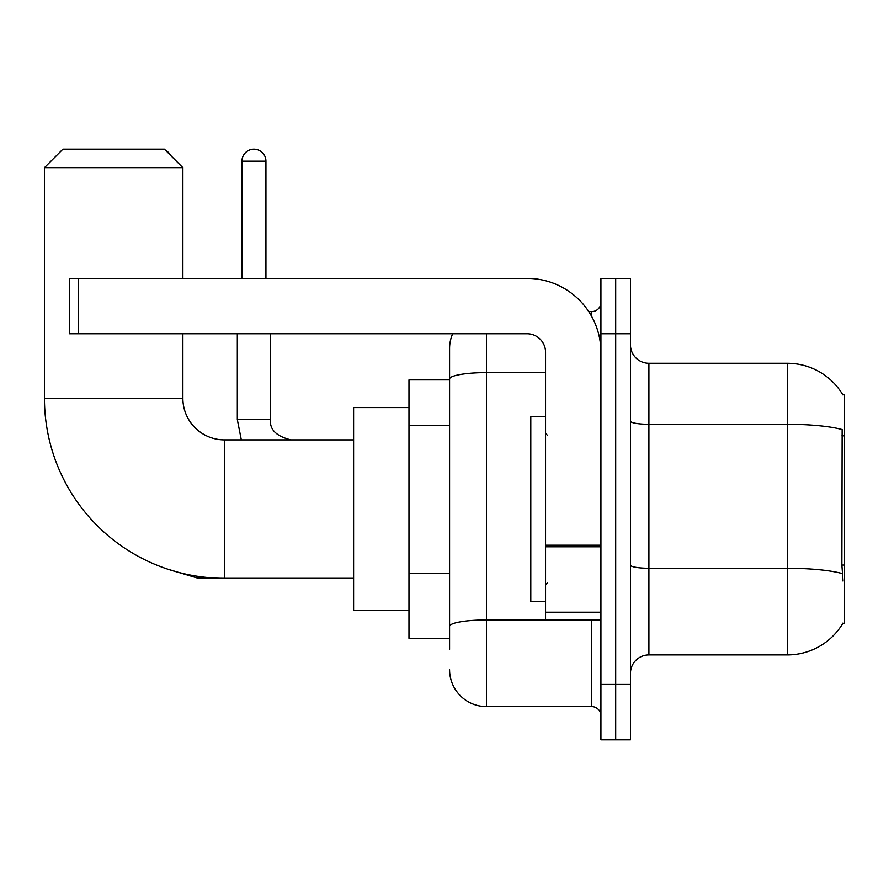 <?xml version="1.0" encoding="UTF-8"?>
<svg xmlns="http://www.w3.org/2000/svg" width="889" height="889" viewBox="0 0 889 889"><rect width="100%" height="100%" fill="white"/><g stroke="black" fill="none" stroke-linecap="round" stroke-linejoin="round"><path stroke-width="1.33" d="M648.903 654.904L787.332 654.904A64.597 64.597 0 0 0 843.061 622.978L842.739 623.533L844.55 623.533L844.55 394.672L842.872 394.894A64.597 64.597 0 0 0 787.332 363.29A64.597 64.597 0 0 1 842.739 394.672A64.597 64.597 0 0 0 787.332 363.29L648.903 363.29A18.458 18.458 0 0 1 630.457 344.832A18.458 18.458 0 0 0 648.903 363.29L648.903 654.904A18.458 18.458 0 0 0 630.457 673.362M449.578 649.37L449.578 379.025L449.578 379.903L408.973 379.903L408.973 638.291L449.578 638.291M615.688 684.441L615.688 739.804L630.457 739.804L630.457 684.441L615.688 684.441L615.688 739.804L600.92 739.804L600.92 684.441L615.688 684.441L615.688 333.764L615.688 684.441M600.92 684.441L600.92 278.39L615.688 278.39L615.688 333.764L615.688 278.39L630.457 278.39L630.457 684.441M843.061 581.084L841.872 565.048L842.139 429.576A64.597 11.213 180 0 0 787.332 424.297L787.332 363.29A64.597 64.597 0 0 1 842.872 394.894M486.494 333.764L486.494 706.588L591.696 706.588L591.696 619.844M588.751 311.617L591.696 311.617A9.223 9.223 0 0 0 600.92 302.382M449.578 414.585L449.578 348.521A36.916 36.916 0 0 1 452.657 333.764M449.578 632.757L449.578 584.384M545.546 372.613L486.494 372.613A36.916 6.412 180 0 0 449.578 379.025L449.578 348.521M600.92 715.812A9.223 9.223 0 0 0 591.696 706.588M486.494 706.588A36.916 36.916 0 0 1 449.578 669.673M545.546 416.819L530.789 416.819L530.789 601.386L545.546 601.386M353.6 578.317L224.406 578.317A179.956 179.956 0 0 1 44.45 398.361L44.45 167.654L62.908 149.196L164.421 149.196L182.878 167.654L44.45 167.654M224.406 578.317L224.406 439.888A41.527 41.527 0 0 1 182.878 398.361L182.878 333.764M182.878 278.39L182.878 167.654M408.973 407.584L353.6 407.584L353.6 610.61L408.973 610.61M165.843 150.619A12.002 12.002 0 0 1 170.744 155.519M241.941 278.39L241.941 161.187A12.002 12.002 0 0 1 253.932 149.196A12.002 12.002 0 0 1 265.933 161.187L265.933 278.39M237.319 333.764L237.319 419.586L270.545 419.586L270.545 333.764M600.92 619.844L545.546 619.844L545.546 545.201L600.92 545.201M600.92 352.222A73.831 73.831 0 0 0 527.099 278.39L78.599 278.39L78.599 333.764L527.099 333.764A18.458 18.458 0 0 1 545.546 352.222L545.546 545.201M78.599 333.764L69.364 333.764L69.364 278.39L78.599 278.39M844.55 435.843L841.872 435.843M844.55 565.048L841.872 565.048M449.578 425.653L408.973 425.653M449.578 573.316L408.973 573.316M787.332 654.904L787.332 424.297L648.903 424.297A18.458 3.2 0 0 1 630.457 421.097M842.339 573.594A64.597 11.213 180 0 0 787.332 568.26L648.903 568.26A18.458 3.2 -0 0 1 630.457 565.06M630.457 333.764L600.92 333.764M594.897 619.844A9.223 1.6 0 0 1 591.696 619.944L486.494 619.944A36.916 6.412 180 0 0 449.578 626.345M591.696 316.473L591.696 311.617M44.45 398.361L182.878 398.361M212.882 577.939L197.091 577.939L167.677 569.138L197.091 577.939L167.677 569.138L197.091 577.939L197.091 576.228M241.941 161.187L265.933 161.187M600.92 546.802L545.546 546.802M545.546 612.21L600.92 612.21M547.402 435.277L545.546 433.421M547.402 582.928L545.546 584.773M353.6 439.888L224.406 439.888M167.677 569.138L197.091 577.939M237.319 419.586L241.319 439.888M270.545 419.586C269.434 429.431 276.201 436.199 290.847 439.888C276.201 436.199 269.434 429.431 270.545 419.586C269.434 429.431 276.201 436.199 290.847 439.888C276.201 436.199 269.434 429.431 270.545 419.586C269.434 429.431 276.201 436.199 290.847 439.888"/></g></svg>
